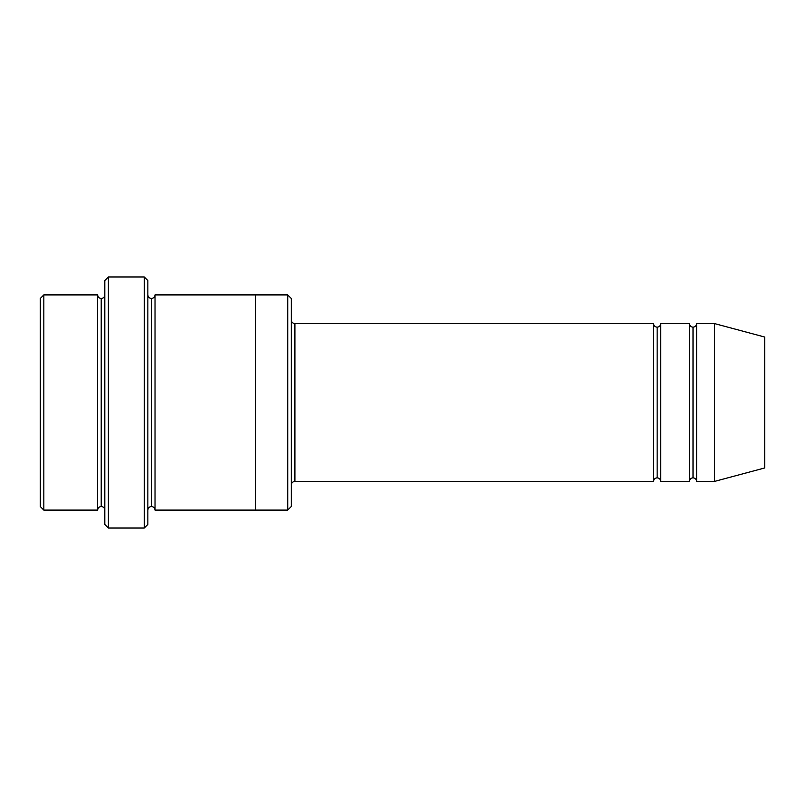 <?xml version="1.0" encoding="UTF-8"?>
<svg xmlns="http://www.w3.org/2000/svg" width="805" height="805" viewBox="0 0 805 805"><rect width="100%" height="100%" fill="white"/><g stroke="black" fill="none" stroke-linecap="round" stroke-linejoin="round"><path stroke-width="1.21" d="M294.902 481.41C292.738 481.632 291.541 482.829 291.309 484.992C291.541 482.829 292.738 481.632 294.902 481.41L653.559 481.41C653.791 479.247 654.988 478.049 657.152 477.818L657.152 327.182C654.988 326.951 653.791 325.753 653.559 323.59L653.559 481.41L653.559 323.59C653.791 325.753 654.988 326.951 657.152 327.182C659.315 326.951 660.513 325.753 660.734 323.59L660.734 481.41C660.513 479.247 659.315 478.049 657.152 477.818C654.988 478.049 653.791 479.247 653.559 481.41L294.902 481.41L294.902 323.59L294.902 481.41M291.309 320.008C291.541 322.171 292.738 323.369 294.902 323.59L653.559 323.59L294.902 323.59C292.738 323.369 291.541 322.171 291.309 320.008M104.811 280.553L104.811 524.447L108.393 528.03L108.393 276.97L104.811 280.553L108.393 276.97L108.393 528.03L144.266 528.03L147.848 524.447L147.848 280.553L144.266 276.97L144.266 528.03L144.266 276.97L108.393 276.97L144.266 276.97L147.848 280.553L147.848 524.447L144.266 528.03L108.393 528.03L104.811 524.447L104.811 280.553M291.309 506.506L291.309 298.494L287.727 294.902L287.727 510.098L291.309 506.506L287.727 510.098L287.727 294.902L155.023 294.902L155.023 510.098C154.791 507.935 153.594 506.737 151.441 506.516L151.441 298.484C149.277 298.263 148.08 297.065 147.848 294.902C148.08 297.065 149.277 298.263 151.441 298.484C153.594 298.263 154.791 297.065 155.023 294.902L255.447 294.902L255.447 510.098L287.727 510.098L255.447 510.098L255.447 294.902L287.727 294.902L291.309 298.494L291.309 506.506M40.25 298.494L40.25 506.506L43.832 510.098L43.832 294.902L40.25 298.494L43.832 294.902L43.832 510.098L97.636 510.098L97.636 294.902L43.832 294.902L97.636 294.902L97.636 510.098C97.868 507.935 99.055 506.737 101.219 506.506L101.219 298.494C99.055 298.263 97.868 297.065 97.636 294.902C97.868 297.065 99.055 298.263 101.219 298.494C103.382 298.263 104.58 297.065 104.811 294.902C104.58 297.065 103.382 298.263 101.219 298.494L101.219 506.506C99.055 506.737 97.868 507.935 97.636 510.098L43.832 510.098L40.25 506.506L40.25 298.494M104.811 510.098C104.58 507.935 103.382 506.737 101.219 506.506C103.382 506.737 104.58 507.935 104.811 510.098M714.538 481.41L714.538 323.59L696.607 323.59L696.607 481.41L714.538 481.41L764.75 467.947L764.75 337.053L714.538 323.59L714.538 481.41L696.607 481.41C696.375 479.247 695.178 478.049 693.014 477.818L693.014 327.182C690.851 326.951 689.664 325.753 689.432 323.59L689.432 481.41C689.664 479.247 690.851 478.049 693.014 477.818C690.851 478.049 689.664 479.247 689.432 481.41L689.432 323.59C689.664 325.753 690.851 326.951 693.014 327.182C695.178 326.951 696.375 325.753 696.607 323.59C696.375 325.753 695.178 326.951 693.014 327.182L693.014 477.818C695.178 478.049 696.375 479.247 696.607 481.41L696.607 323.59L714.538 323.59L764.75 337.053L764.75 467.947L714.538 481.41M147.848 510.098C148.08 507.935 149.277 506.737 151.441 506.516C149.277 506.737 148.08 507.935 147.848 510.098M155.023 510.098L255.447 510.098L155.023 510.098L155.023 294.902C154.791 297.065 153.594 298.263 151.441 298.484L151.441 506.516C153.594 506.737 154.791 507.935 155.023 510.098M689.432 323.59L660.734 323.59L689.432 323.59M660.734 481.41L689.432 481.41L660.734 481.41L660.734 323.59C660.513 325.753 659.315 326.951 657.152 327.182L657.152 477.818C659.315 478.049 660.513 479.247 660.734 481.41"/></g></svg>
